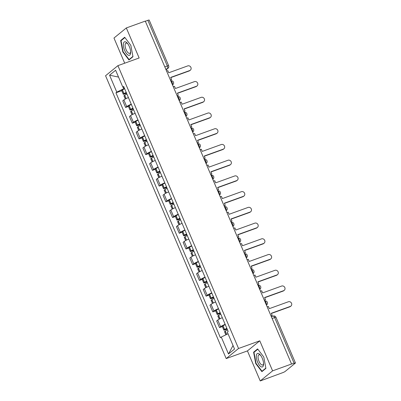 <?xml version="1.0" encoding="UTF-8"?>
<svg xmlns="http://www.w3.org/2000/svg" width="401" height="401" viewBox="0 0 401 401"><rect width="100%" height="100%" fill="white"/><g stroke="black" fill="none" stroke-linecap="round" stroke-linejoin="round"><path stroke-width="0.6" d="M260.239 380.95L272.595 370.855L291.542 364.013L145.277 21.098L126.33 27.945L139.142 57.98L117.914 65.649L105.558 75.744L226.199 358.579L247.427 350.91L260.239 380.95L282.494 372.75A2.211 0.281 156.9 0 0 285.116 371.471L295.316 363.141A2.211 0.281 156.9 0 0 295.442 362.96A2.211 0.281 156.9 0 0 294.128 363.241L274.655 317.582A2.211 0.887 -109.9 0 0 273.181 316.088L271.377 316.74M126.33 27.945L113.974 38.04L124.706 63.198M272.595 370.855L259.783 340.82L238.555 348.484L117.914 65.649M291.542 364.013L294.128 363.241M145.337 21.243L147.864 20.331A2.211 0.281 -23.1 0 1 149.177 20.05L168.656 65.709A2.211 0.281 156.9 0 0 167.342 65.99L147.864 20.331M128.415 97.558A5.083 0.652 156.9 0 0 123.864 99.919L122.766 100.816L125.603 107.468L126.701 106.571A5.083 0.652 -23.1 0 1 131.252 104.21M128.44 106.44L125.603 107.468M135.122 113.282A5.083 0.652 156.9 0 0 130.571 115.643L129.473 116.541L132.31 123.192L133.408 122.295A5.083 0.652 -23.1 0 1 137.959 119.934M135.147 122.17L132.31 123.192M141.829 129.007A5.083 0.652 156.9 0 0 137.277 131.368L136.18 132.265L139.017 138.916L140.114 138.019A5.083 0.652 -23.1 0 1 144.666 135.658M141.854 137.894L139.017 138.916M148.535 144.731A5.083 0.652 156.9 0 0 143.984 147.092L142.886 147.989L145.723 154.641L146.826 153.743A5.083 0.652 -23.1 0 1 151.377 151.383M148.56 153.618L145.723 154.641M155.242 160.455A5.083 0.652 156.9 0 0 150.696 162.816L149.593 163.713L152.43 170.365L153.533 169.468A5.083 0.652 -23.1 0 1 158.084 167.107M155.267 169.342L152.43 170.365M161.954 176.179A5.083 0.652 156.9 0 0 157.403 178.54L156.3 179.437L159.137 186.089L160.24 185.192A5.083 0.652 -23.1 0 1 164.791 182.831M161.979 185.067L159.137 186.089M168.661 191.904A5.083 0.652 156.9 0 0 164.109 194.264L163.006 195.162L165.849 201.813L166.946 200.916A5.083 0.652 -23.1 0 1 171.498 198.555M168.686 200.791L165.849 201.813M175.367 207.628A5.083 0.652 156.9 0 0 170.816 209.989L169.713 210.886L172.555 217.537L173.653 216.64A5.083 0.652 -23.1 0 1 178.204 214.279M175.392 216.515L172.555 217.537M182.074 223.352A5.083 0.652 156.9 0 0 177.523 225.713L176.425 226.61L179.262 233.262L180.36 232.364A5.083 0.652 -23.1 0 1 184.911 230.004M182.099 232.239L179.262 233.262M188.781 239.076A5.083 0.652 156.9 0 0 184.229 241.437L183.132 242.334L185.969 248.986L187.066 248.089A5.083 0.652 -23.1 0 1 191.618 245.728M188.806 247.963L185.969 248.986M195.487 254.8A5.083 0.652 156.9 0 0 190.936 257.161L189.838 258.059L192.675 264.71L193.773 263.813A5.083 0.652 -23.1 0 1 198.325 261.452M195.513 263.688L192.675 264.71M202.194 270.525A5.083 0.652 156.9 0 0 197.643 272.886L196.545 273.783L199.382 280.434L200.48 279.537A5.083 0.652 -23.1 0 1 205.031 277.181M202.219 279.412L199.382 280.434M208.901 286.249A5.083 0.652 156.9 0 0 204.35 288.61L203.252 289.507L206.089 296.159L207.187 295.261A5.083 0.652 -23.1 0 1 211.738 292.905M208.926 295.136L206.089 296.159M215.608 301.973A5.083 0.652 156.9 0 0 211.056 304.334L209.959 305.231L212.796 311.883L213.893 310.986A5.083 0.652 -23.1 0 1 218.445 308.63M215.633 310.86L212.796 311.883M222.314 317.697A5.083 0.652 156.9 0 0 217.763 320.058L216.665 320.955L219.502 327.607L220.6 326.71A5.083 0.652 -23.1 0 1 225.151 324.354M222.339 326.584L219.502 327.607M123.072 87.152L123.749 88.736L124.531 88.451M123.749 88.736L116.791 92.12L109.568 75.182L115.623 70.24L122.846 87.172L123.949 87.082M233.036 345.512L228.49 353.988L234.545 349.045L227.322 332.113L228.169 331.421L123.693 86.481L122.846 87.172M228.49 353.988L221.267 337.056L228.029 333.767M116.791 92.12L115.944 92.811L220.42 337.747L221.267 337.056M226.199 358.579L238.555 348.484M132.972 56.701L130.831 45.333L124.676 37.248L120.661 40.526L122.801 51.894L128.957 59.98L132.972 56.701M247.427 350.91L259.783 340.82M265.908 368.369L263.768 357L257.612 348.91L253.597 352.193L255.738 363.557L261.893 371.647L265.908 368.369M121.734 90.716L115.944 92.811M109.568 75.182L118.546 77.087M123.152 51.769L122.801 51.894M121.744 40.135L120.661 40.526M256.089 363.431L255.738 363.557M254.68 351.797L253.597 352.193M190.35 70.19L189.879 70.571A2.541 2.306 -129.2 0 1 189.262 70.922L189.728 70.541A2.541 2.306 50.8 0 0 190.751 67.082A2.541 2.306 50.8 0 0 187.753 65.899L168.716 72.776L167.788 70.611L166.58 71.047M170.405 80.02L171.613 79.583L170.691 77.413L189.728 70.541M171.613 79.583L170.485 80.205M126.23 92.425A8.396 1.073 156.9 0 0 123.994 93.618L123.899 93.674A2.792 0.356 156.9 0 0 123.232 94.235A2.792 0.356 156.9 0 0 124.891 93.884L126.586 93.268M123.232 94.235L121.663 90.556A2.792 0.356 -23.1 0 1 122.325 89.994L122.425 89.939A8.396 1.073 -23.1 0 1 124.661 88.746M125.277 99.027L123.924 95.849A2.792 0.356 -23.1 0 1 124.586 95.288L124.681 95.232A8.396 1.073 -23.1 0 1 126.916 94.04M126.51 93.087L124.556 93.669L124.977 93.343A6.962 0.892 -23.1 0 1 126.31 92.616M170.771 77.599L189.262 70.922M123.418 43.829A7.183 2.882 -109.9 0 0 126.375 53.478A7.183 2.882 -109.9 0 0 130.596 53.263A7.183 2.882 -109.9 0 0 130.651 52.205A7.183 2.882 -109.9 0 0 127.473 43.398A7.183 2.882 -109.9 0 0 123.418 43.829M127.874 43.935A5.439 2.18 -109.9 0 0 126.029 43.118A5.439 2.18 -109.9 0 0 125.157 44.661A5.439 2.18 -109.9 0 0 126.536 50.596A5.439 2.18 -109.9 0 0 129.724 53.348A5.439 2.18 -109.9 0 0 130.596 51.804A5.439 2.18 -109.9 0 0 130.621 51.539M132.921 56.421L129.082 59.559L123.117 51.724L121.042 40.712L124.906 37.554M129.789 59.303L129.082 59.559M256.354 355.492A7.183 2.882 -109.9 0 0 259.312 365.141A7.183 2.882 -109.9 0 0 263.532 364.93A7.183 2.882 -109.9 0 0 263.587 363.872A7.183 2.882 -109.9 0 0 260.409 355.065A7.183 2.882 -109.9 0 0 256.354 355.492M260.81 355.597A5.439 2.18 -109.9 0 0 258.966 354.785A5.439 2.18 -109.9 0 0 258.094 356.324A5.439 2.18 -109.9 0 0 259.472 362.263A5.439 2.18 -109.9 0 0 262.66 365.01A5.439 2.18 -109.9 0 0 263.532 363.466A5.439 2.18 -109.9 0 0 263.557 363.206M265.858 368.088L262.018 371.226L256.054 363.386L253.978 352.374L257.843 349.216M262.725 370.97L262.018 371.226M197.056 85.914L196.585 86.295A2.541 2.306 -129.2 0 1 195.969 86.646L196.435 86.265A2.541 2.306 50.8 0 0 197.457 82.806A2.541 2.306 50.8 0 0 194.46 81.629L175.422 88.506L174.495 86.335L173.287 86.771M177.112 95.744L178.325 95.308L177.397 93.142L196.435 86.265M178.325 95.308L177.192 95.929M132.937 108.15A8.396 1.073 156.9 0 0 130.701 109.343L130.606 109.398A2.792 0.356 156.9 0 0 129.939 109.959A2.792 0.356 156.9 0 0 131.598 109.608L133.292 108.992M129.939 109.959L128.37 106.28A2.792 0.356 -23.1 0 1 129.037 105.719L129.132 105.663A8.396 1.073 -23.1 0 1 131.368 104.471M131.984 114.756L130.631 111.573A2.792 0.356 -23.1 0 1 131.292 111.012L131.388 110.957A8.396 1.073 -23.1 0 1 133.623 109.764M133.217 108.811L131.262 109.393L131.683 109.067A6.962 0.892 -23.1 0 1 133.017 108.34M177.478 93.323L195.969 86.646M203.763 101.638L203.297 102.019A2.541 2.306 -129.2 0 1 202.675 102.37L203.142 101.989A2.541 2.306 50.8 0 0 204.164 98.531A2.541 2.306 50.8 0 0 201.167 97.353L182.129 104.23L181.202 102.06L179.994 102.496M183.818 111.468L185.031 111.032L184.104 108.866L203.142 101.989M185.031 111.032L183.899 111.653M139.643 123.874A8.396 1.073 156.9 0 0 137.408 125.067L137.312 125.122A2.792 0.356 156.9 0 0 136.646 125.683A2.792 0.356 156.9 0 0 138.305 125.333L139.999 124.716M136.646 125.683L135.077 122.004A2.792 0.356 -23.1 0 1 135.744 121.443L135.839 121.388A8.396 1.073 -23.1 0 1 138.074 120.195M138.696 130.48L137.337 127.297A2.792 0.356 -23.1 0 1 137.999 126.736L138.094 126.681A8.396 1.073 -23.1 0 1 140.33 125.488M139.924 124.536L137.969 125.117L138.39 124.791A6.962 0.892 -23.1 0 1 139.723 124.064M184.184 109.047L202.675 102.37M210.47 117.363L210.004 117.744A2.541 2.306 -129.2 0 1 209.382 118.094L209.853 117.714A2.541 2.306 50.8 0 0 210.876 114.255A2.541 2.306 50.8 0 0 207.873 113.077L188.836 119.954L187.909 117.784L186.701 118.22M190.525 127.192L191.738 126.756L190.811 124.591L209.853 117.714M191.738 126.756L190.605 127.378M146.35 139.598A8.396 1.073 156.9 0 0 144.114 140.791L144.019 140.846A2.792 0.356 156.9 0 0 143.357 141.408A2.792 0.356 156.9 0 0 145.012 141.057L146.711 140.445M143.357 141.408L141.784 137.728A2.792 0.356 -23.1 0 1 142.45 137.167L142.545 137.112A8.396 1.073 -23.1 0 1 144.781 135.919M145.403 146.205L144.044 143.022A2.792 0.356 -23.1 0 1 144.706 142.46L144.806 142.405A8.396 1.073 -23.1 0 1 147.037 141.212M146.631 140.26L144.676 140.841L145.097 140.515A6.962 0.892 -23.1 0 1 146.43 139.789M190.891 124.771L209.382 118.094M217.177 133.087L216.71 133.468A2.541 2.306 -129.2 0 1 216.089 133.819L216.56 133.438A2.541 2.306 50.8 0 0 217.583 129.979A2.541 2.306 50.8 0 0 214.58 128.801L195.543 135.678L194.615 133.508L193.407 133.944M197.237 142.916L198.445 142.48L197.518 140.315L216.56 133.438M198.445 142.48L197.312 143.102M153.057 155.322A8.396 1.073 156.9 0 0 150.821 156.515L150.726 156.57A2.792 0.356 156.9 0 0 150.064 157.132A2.792 0.356 156.9 0 0 151.718 156.781L153.418 156.169M150.064 157.132L148.49 153.453A2.792 0.356 -23.1 0 1 149.157 152.891L149.252 152.836A8.396 1.073 -23.1 0 1 151.488 151.643M152.109 161.929L150.751 158.746A2.792 0.356 -23.1 0 1 151.413 158.184L151.513 158.129A8.396 1.073 -23.1 0 1 153.743 156.936M153.337 155.984L151.383 156.57L151.804 156.24A6.962 0.892 -23.1 0 1 153.137 155.513M197.598 140.5L216.089 133.819M223.883 148.811L223.417 149.192A2.541 2.306 -129.2 0 1 222.796 149.543L223.267 149.162A2.541 2.306 50.8 0 0 224.289 145.703A2.541 2.306 50.8 0 0 221.287 144.525L202.249 151.403L201.322 149.232L200.114 149.668M203.944 158.641L205.152 158.205L204.224 156.039L223.267 149.162M205.152 158.205L204.019 158.826M159.763 171.047A8.396 1.073 156.9 0 0 157.528 172.24L157.433 172.295A2.792 0.356 156.9 0 0 156.771 172.856A2.792 0.356 156.9 0 0 158.425 172.505L160.124 171.894M156.771 172.856L155.202 169.177A2.792 0.356 -23.1 0 1 155.864 168.615L155.959 168.56A8.396 1.073 -23.1 0 1 158.195 167.367M158.816 177.653L157.458 174.47A2.792 0.356 -23.1 0 1 158.119 173.909L158.22 173.854A8.396 1.073 -23.1 0 1 160.45 172.661M160.044 171.708L158.089 172.295L158.51 171.964A6.962 0.892 -23.1 0 1 159.844 171.237M204.304 156.225L222.796 149.543M230.59 164.535L230.124 164.916A2.541 2.306 -129.2 0 1 229.502 165.267L229.974 164.886A2.541 2.306 50.8 0 0 230.996 161.428A2.541 2.306 50.8 0 0 227.994 160.25L208.956 167.127L208.029 164.956L206.821 165.392M210.65 174.365L211.858 173.929L210.931 171.763L229.974 164.886M211.858 173.929L210.725 174.55M166.47 186.771A8.396 1.073 156.9 0 0 164.235 187.964L164.139 188.024A2.792 0.356 156.9 0 0 163.478 188.58A2.792 0.356 156.9 0 0 165.132 188.229L166.831 187.618M163.478 188.58L161.909 184.901A2.792 0.356 -23.1 0 1 162.57 184.345L162.666 184.285A8.396 1.073 -23.1 0 1 164.901 183.092M165.523 193.377L164.164 190.194A2.792 0.356 -23.1 0 1 164.826 189.633L164.926 189.578A8.396 1.073 -23.1 0 1 167.157 188.385M166.751 187.432L164.796 188.019L165.217 187.688A6.962 0.892 -23.1 0 1 166.55 186.961M211.011 171.949L229.502 165.267M237.297 180.26L236.831 180.64A2.541 2.306 -129.2 0 1 236.209 180.991L236.68 180.61A2.541 2.306 50.8 0 0 237.703 177.152A2.541 2.306 50.8 0 0 234.7 175.974L215.663 182.851L214.741 180.681L213.527 181.117M217.357 190.089L218.565 189.653L217.638 187.488L236.68 180.61M218.565 189.653L217.432 190.274M173.177 202.5A8.396 1.073 156.9 0 0 170.946 203.688L170.846 203.748A2.792 0.356 156.9 0 0 170.184 204.304A2.792 0.356 156.9 0 0 171.839 203.954L173.538 203.342M170.184 204.304L168.615 200.625A2.792 0.356 -23.1 0 1 169.277 200.069L169.372 200.009A8.396 1.073 -23.1 0 1 171.608 198.821M172.23 209.101L170.871 205.919A2.792 0.356 -23.1 0 1 171.533 205.357L171.633 205.302A8.396 1.073 -23.1 0 1 173.864 204.109M173.458 203.157L171.503 203.743L171.924 203.412A6.962 0.892 -23.1 0 1 173.257 202.685M217.718 187.673L236.209 180.991M244.003 195.984L243.537 196.365A2.541 2.306 -129.2 0 1 242.916 196.716L243.387 196.335A2.541 2.306 50.8 0 0 244.41 192.876A2.541 2.306 50.8 0 0 241.407 191.698L222.37 198.575L221.447 196.405L220.234 196.846M224.064 205.813L225.272 205.377L224.349 203.212L243.387 196.335M225.272 205.377L224.144 205.999M179.884 218.224A8.396 1.073 156.9 0 0 177.653 219.412L177.553 219.472A2.792 0.356 156.9 0 0 176.891 220.029A2.792 0.356 156.9 0 0 178.545 219.678L180.244 219.066M176.891 220.029L175.322 216.35A2.792 0.356 -23.1 0 1 175.984 215.793L176.084 215.733A8.396 1.073 -23.1 0 1 178.315 214.545M178.936 224.826L177.578 221.643A2.792 0.356 -23.1 0 1 178.239 221.081L178.34 221.026A8.396 1.073 -23.1 0 1 180.57 219.833M180.164 218.881L178.209 219.467L178.63 219.136A6.962 0.892 -23.1 0 1 179.964 218.41M224.425 203.397L242.916 196.716M250.71 211.708L250.244 212.089A2.541 2.306 -129.2 0 1 249.622 212.44L250.094 212.059A2.541 2.306 50.8 0 0 251.116 208.6A2.541 2.306 50.8 0 0 248.114 207.422L229.076 214.299L228.154 212.129L226.941 212.57M230.77 221.537L231.978 221.101L231.056 218.936L250.094 212.059M231.978 221.101L230.851 221.723M186.59 233.948A8.396 1.073 156.9 0 0 184.36 235.136L184.26 235.197A2.792 0.356 156.9 0 0 183.598 235.753A2.792 0.356 156.9 0 0 185.252 235.402L186.951 234.791M183.598 235.753L182.029 232.074A2.792 0.356 -23.1 0 1 182.691 231.517L182.791 231.457A8.396 1.073 -23.1 0 1 185.021 230.269M185.643 240.55L184.285 237.367A2.792 0.356 -23.1 0 1 184.946 236.806L185.046 236.75A8.396 1.073 -23.1 0 1 187.277 235.557M186.871 234.605L184.916 235.192L185.337 234.861A6.962 0.892 -23.1 0 1 186.671 234.134M231.131 219.121L249.622 212.44M257.417 227.432L256.951 227.813A2.541 2.306 -129.2 0 1 256.334 228.164L256.8 227.783A2.541 2.306 50.8 0 0 257.823 224.324A2.541 2.306 50.8 0 0 254.82 223.146L235.783 230.024L234.861 227.853L233.653 228.294M237.477 237.262L238.685 236.826L237.763 234.66L256.8 227.783M238.685 236.826L237.557 237.447M193.297 249.673A8.396 1.073 156.9 0 0 191.066 250.861L190.966 250.921A2.792 0.356 156.9 0 0 190.305 251.477A2.792 0.356 156.9 0 0 191.959 251.126L193.658 250.515M190.305 251.477L188.736 247.798A2.792 0.356 -23.1 0 1 189.397 247.242L189.498 247.181A8.396 1.073 -23.1 0 1 191.728 245.993M192.35 256.274L190.991 253.091A2.792 0.356 -23.1 0 1 191.653 252.53L191.753 252.475A8.396 1.073 -23.1 0 1 193.984 251.282M193.578 250.329L191.628 250.916L192.044 250.585A6.962 0.892 -23.1 0 1 193.377 249.858M237.838 234.846L256.334 228.164M264.124 243.156L263.657 243.537A2.541 2.306 -129.2 0 1 263.041 243.888L263.507 243.507A2.541 2.306 50.8 0 0 264.53 240.049A2.541 2.306 50.8 0 0 261.527 238.871L242.49 245.748L241.567 243.582L240.359 244.019M244.184 252.986L245.392 252.55L244.47 250.384L263.507 243.507M245.392 252.55L244.264 253.171M200.004 265.397A8.396 1.073 156.9 0 0 197.773 266.585L197.673 266.645A2.792 0.356 156.9 0 0 197.011 267.201A2.792 0.356 156.9 0 0 198.665 266.85L200.365 266.239M197.011 267.201L195.442 263.522A2.792 0.356 -23.1 0 1 196.104 262.966L196.204 262.906A8.396 1.073 -23.1 0 1 198.435 261.718M199.056 271.998L197.698 268.815A2.792 0.356 -23.1 0 1 198.36 268.254L198.46 268.199A8.396 1.073 -23.1 0 1 200.695 267.006M200.284 266.053L198.335 266.64L198.751 266.309A6.962 0.892 -23.1 0 1 200.084 265.582M244.545 250.57L263.041 243.888M270.835 258.881L270.364 259.262A2.541 2.306 -129.2 0 1 269.748 259.612L270.214 259.231A2.541 2.306 50.8 0 0 271.236 255.773A2.541 2.306 50.8 0 0 268.239 254.595L249.196 261.472L248.274 259.307L247.066 259.743M250.891 268.71L252.099 268.274L251.176 266.109L270.214 259.231M252.099 268.274L250.971 268.896M206.71 281.121A8.396 1.073 156.9 0 0 204.48 282.309L204.38 282.369A2.792 0.356 156.9 0 0 203.718 282.926A2.792 0.356 156.9 0 0 205.377 282.575L207.071 281.963M203.718 282.926L202.149 279.246A2.792 0.356 -23.1 0 1 202.811 278.69L202.911 278.63A8.396 1.073 -23.1 0 1 205.142 277.442M205.763 287.723L204.405 284.54A2.792 0.356 -23.1 0 1 205.066 283.978L205.167 283.923A8.396 1.073 -23.1 0 1 207.402 282.73M206.991 281.778L205.041 282.364L205.457 282.033A6.962 0.892 -23.1 0 1 206.791 281.307M251.252 266.294L269.748 259.612M277.542 274.605L277.071 274.986A2.541 2.306 -129.2 0 1 276.454 275.337L276.921 274.956A2.541 2.306 50.8 0 0 277.943 271.497A2.541 2.306 50.8 0 0 274.946 270.319L255.903 277.196L254.981 275.031L253.773 275.467M257.597 284.434L258.805 283.998L257.883 281.833L276.921 274.956M258.805 283.998L257.678 284.62M213.417 296.845A8.396 1.073 156.9 0 0 211.187 298.033L211.086 298.093A2.792 0.356 156.9 0 0 210.425 298.65A2.792 0.356 156.9 0 0 212.084 298.299L213.778 297.687M210.425 298.65L208.856 294.971A2.792 0.356 -23.1 0 1 209.517 294.414L209.618 294.354A8.396 1.073 -23.1 0 1 211.848 293.166M212.47 303.447L211.111 300.264A2.792 0.356 -23.1 0 1 211.778 299.707L211.873 299.647A8.396 1.073 -23.1 0 1 214.109 298.454M213.698 297.502L211.748 298.088L212.164 297.758A6.962 0.892 -23.1 0 1 213.497 297.031M257.963 282.018L276.454 275.337M284.249 290.329L283.778 290.71A2.541 2.306 -129.2 0 1 283.161 291.061L283.627 290.68A2.541 2.306 50.8 0 0 284.65 287.221A2.541 2.306 50.8 0 0 281.652 286.043L262.61 292.92L261.688 290.755L260.48 291.191M264.304 300.159L265.512 299.722L264.59 297.557L283.627 290.68M265.512 299.722L264.384 300.344M220.124 312.569A8.396 1.073 156.9 0 0 217.893 313.757L217.793 313.818A2.792 0.356 156.9 0 0 217.131 314.374A2.792 0.356 156.9 0 0 218.791 314.023L220.485 313.412M217.131 314.374L215.563 310.695A2.792 0.356 -23.1 0 1 216.224 310.138L216.324 310.078A8.396 1.073 -23.1 0 1 218.555 308.89M219.177 319.171L217.818 315.988A2.792 0.356 -23.1 0 1 218.485 315.432L218.58 315.371A8.396 1.073 -23.1 0 1 220.816 314.178M220.405 313.226L218.455 313.813L218.871 313.482A6.962 0.892 -23.1 0 1 220.204 312.755M264.67 297.743L283.161 291.061M290.956 306.053L290.484 306.434A2.541 2.306 -129.2 0 1 289.868 306.785L290.334 306.404A2.541 2.306 50.8 0 0 291.357 302.945A2.541 2.306 50.8 0 0 288.359 301.768L269.317 308.645L268.394 306.479L267.186 306.915M271.011 315.883L272.219 315.447L271.297 313.281L290.334 306.404M272.219 315.447L271.091 316.068M226.836 328.294A8.396 1.073 156.9 0 0 224.6 329.482L224.5 329.542A2.792 0.356 156.9 0 0 223.838 330.098A2.792 0.356 156.9 0 0 225.497 329.747L227.192 329.136M223.838 330.098L222.269 326.419A2.792 0.356 -23.1 0 1 222.931 325.863L223.031 325.802A8.396 1.073 -23.1 0 1 225.262 324.615M225.853 334.825L224.525 331.712A2.792 0.356 -23.1 0 1 225.192 331.156L225.287 331.096A8.396 1.073 -23.1 0 1 227.522 329.908M227.111 328.95L225.161 329.537L225.583 329.206A6.962 0.892 -23.1 0 1 226.916 328.479M271.377 313.467L289.868 306.785M266.339 304.93A2.211 0.887 -109.9 0 0 266.043 302.544A2.211 0.887 -109.9 0 0 264.675 301.031M259.632 289.206A2.211 0.887 -109.9 0 0 259.337 286.82A2.211 0.887 -109.9 0 0 257.968 285.306M252.926 273.482A2.211 0.887 -109.9 0 0 252.63 271.096A2.211 0.887 -109.9 0 0 251.262 269.582A2.211 2.211 0 0 1 253.307 273.397A2.211 2.005 50.8 0 1 252.981 273.607M246.219 257.758A2.211 0.887 -109.9 0 0 245.923 255.372A2.211 0.887 -109.9 0 0 244.555 253.858A2.211 2.211 0 0 1 246.6 257.668A2.211 2.005 50.8 0 1 246.274 257.883M239.512 242.034A2.211 0.887 -109.9 0 0 239.217 239.648A2.211 0.887 -109.9 0 0 237.848 238.134M232.806 226.309A2.211 0.887 -109.9 0 0 232.51 223.923A2.211 0.887 -109.9 0 0 231.141 222.41M226.099 210.585A2.211 0.887 -109.9 0 0 225.803 208.199A2.211 0.887 -109.9 0 0 224.435 206.685M219.392 194.861A2.211 0.887 -109.9 0 0 219.096 192.47A2.211 0.887 -109.9 0 0 217.728 190.961A2.211 2.211 0 0 1 219.773 194.771A2.211 2.005 50.8 0 1 219.442 194.986M212.68 179.137A2.211 0.887 -109.9 0 0 212.39 176.746A2.211 0.887 -109.9 0 0 211.021 175.237A2.211 2.211 0 0 1 213.066 179.046A2.211 2.005 50.8 0 1 212.736 179.262M205.974 163.413A2.211 0.887 -109.9 0 0 205.678 161.022A2.211 0.887 -109.9 0 0 204.315 159.513M199.267 147.683A2.211 0.887 -109.9 0 0 198.971 145.297A2.211 0.887 -109.9 0 0 197.608 143.789M192.56 131.959A2.211 0.887 -109.9 0 0 192.264 129.573A2.211 0.887 -109.9 0 0 190.901 128.064M185.853 116.235A2.211 0.887 -109.9 0 0 185.558 113.849A2.211 0.887 -109.9 0 0 184.194 112.34A2.211 2.211 0 0 1 186.234 116.15A2.211 2.005 50.8 0 1 185.909 116.365M179.147 100.511A2.211 0.887 -109.9 0 0 178.851 98.125A2.211 0.887 -109.9 0 0 177.488 96.616M172.44 84.786A2.211 0.887 -109.9 0 0 172.144 82.4A2.211 0.887 -109.9 0 0 170.776 80.892M166.039 69.774L167.483 68.596A2.211 0.887 -109.9 0 0 167.342 65.99L164.811 66.902M165.793 69.203L167.483 68.596A2.211 2.005 -129.2 0 0 168.019 68.29A2.211 2.211 0 0 0 168.656 65.709M213.893 310.986L211.056 304.334M207.187 295.261L204.35 288.61M200.48 279.537L197.643 272.886M193.773 263.813L190.936 257.161M187.066 248.089L184.229 241.437M180.36 232.364L177.523 225.713M173.653 216.64L170.816 209.989M166.946 200.916L164.109 194.264M160.24 185.192L157.403 178.54M153.533 169.468L150.696 162.816M146.826 153.743L143.984 147.092M140.114 138.019L137.277 131.368M133.408 122.295L130.571 115.643M126.701 106.571L123.864 99.919M220.6 326.71L217.763 320.058M172.495 84.917A2.211 2.005 50.8 0 0 172.821 84.701A2.211 2.211 0 0 0 170.771 80.877M179.202 100.641A2.211 2.005 50.8 0 0 179.528 100.425A2.211 2.211 0 0 0 177.478 96.601M192.615 132.089A2.211 2.005 50.8 0 0 192.946 131.874A2.211 2.211 0 0 0 190.896 128.054M199.322 147.814A2.211 2.005 50.8 0 0 199.653 147.598A2.211 2.211 0 0 0 197.603 143.779M206.029 163.538A2.211 2.005 50.8 0 0 206.36 163.322A2.211 2.211 0 0 0 204.31 159.503M226.149 210.71A2.211 2.005 50.8 0 0 226.48 210.495A2.211 2.211 0 0 0 224.43 206.675M232.856 226.435A2.211 2.005 50.8 0 0 233.187 226.219A2.211 2.211 0 0 0 231.136 222.4M239.567 242.159A2.211 2.005 50.8 0 0 239.893 241.943A2.211 2.211 0 0 0 237.843 238.124M259.688 289.332A2.211 2.005 50.8 0 0 260.013 289.121A2.211 2.211 0 0 0 257.963 285.296M266.394 305.056A2.211 2.005 50.8 0 0 266.72 304.845A2.211 2.211 0 0 0 264.67 301.021M272.124 318.494L274.655 317.582A2.211 0.281 156.9 0 1 275.968 317.301A2.211 2.211 0 0 0 273.181 316.088M123.994 93.618L122.425 89.939M123.899 93.674L122.325 89.994M126.019 98.646L124.586 95.288M125.358 93.498L125.227 93.197M126.12 98.596L124.681 95.232M130.701 109.343L129.132 105.663M130.606 109.398L129.037 105.719M132.726 114.37L131.292 111.012M132.064 109.222L131.934 108.922M132.826 114.32L131.388 110.957M137.408 125.067L135.839 121.388M137.312 125.122L135.744 121.443M139.433 130.094L137.999 126.736M138.771 124.947L138.641 124.646M139.533 130.044L138.094 126.681M144.114 140.791L142.545 137.112M144.019 140.846L142.45 137.167M146.139 145.819L144.706 142.46M145.478 140.671L145.352 140.37M146.24 145.769L144.806 142.405M150.821 156.515L149.252 152.836M150.726 156.57L149.157 152.891M152.846 161.543L151.413 158.184M152.185 156.395L152.059 156.094M152.946 161.493L151.513 158.129M157.528 172.24L155.959 168.56M157.433 172.295L155.864 168.615M159.553 177.267L158.119 173.909M158.896 172.124L158.766 171.818M159.653 177.217L158.22 173.854M164.235 187.964L162.666 184.285M164.139 188.024L162.57 184.345M166.26 192.991L164.826 189.633M165.603 187.848L165.473 187.543M166.36 192.941L164.926 189.578M170.946 203.688L169.372 200.009M170.846 203.748L169.277 200.069M172.966 208.715L171.533 205.357M172.31 203.573L172.179 203.267M173.067 208.665L171.633 205.302M177.653 219.412L176.084 215.733M177.553 219.472L175.984 215.793M179.673 224.44L178.239 221.081M179.016 219.297L178.886 218.991M179.773 224.39L178.34 221.026M184.36 235.136L182.791 231.457M184.26 235.197L182.691 231.517M186.38 240.164L184.946 236.806M185.723 235.021L185.593 234.715M186.48 240.114L185.046 236.75M191.066 250.861L189.498 247.181M190.966 250.921L189.397 247.242M193.087 255.888L191.653 252.53M192.43 250.745L192.3 250.44M193.187 255.838L191.753 252.475M197.773 266.585L196.204 262.906M197.673 266.645L196.104 262.966M199.793 271.612L198.36 268.254M199.137 266.47L199.006 266.164M199.893 271.562L198.46 268.199M204.48 282.309L202.911 278.63M204.38 282.369L202.811 278.69M206.5 287.337L205.066 283.978M205.843 282.194L205.713 281.888M206.6 287.286L205.167 283.923M211.187 298.033L209.618 294.354M211.086 298.093L209.517 294.414M213.207 303.061L211.778 299.707M212.55 297.918L212.42 297.612M213.312 303.011L211.873 299.647M217.893 313.757L216.324 310.078M217.793 313.818L216.224 310.138M219.913 318.79L218.485 315.432M219.257 313.642L219.126 313.336M220.019 318.735L218.58 315.371M224.6 329.482L223.031 325.802M224.5 329.542L222.931 325.863M226.6 334.459L225.192 331.156M225.963 329.366L225.833 329.061M226.7 334.414L225.287 331.096M172.51 84.957L172.821 84.701M179.217 100.681L179.528 100.425M185.924 116.405L186.234 116.15M192.635 132.13L192.946 131.874M199.342 147.854L199.653 147.598M206.049 163.578L206.36 163.322M212.756 179.302L213.066 179.046M219.462 195.026L219.773 194.771M226.169 210.751L226.48 210.495M232.876 226.475L233.187 226.219M239.582 242.199L239.893 241.943M246.289 257.923L246.6 257.668M252.996 273.647L253.307 273.397M259.703 289.372L260.013 289.121M266.409 305.096L266.72 304.845M275.968 317.301L295.442 362.96M168.019 68.29L166.079 69.874"/></g></svg>
